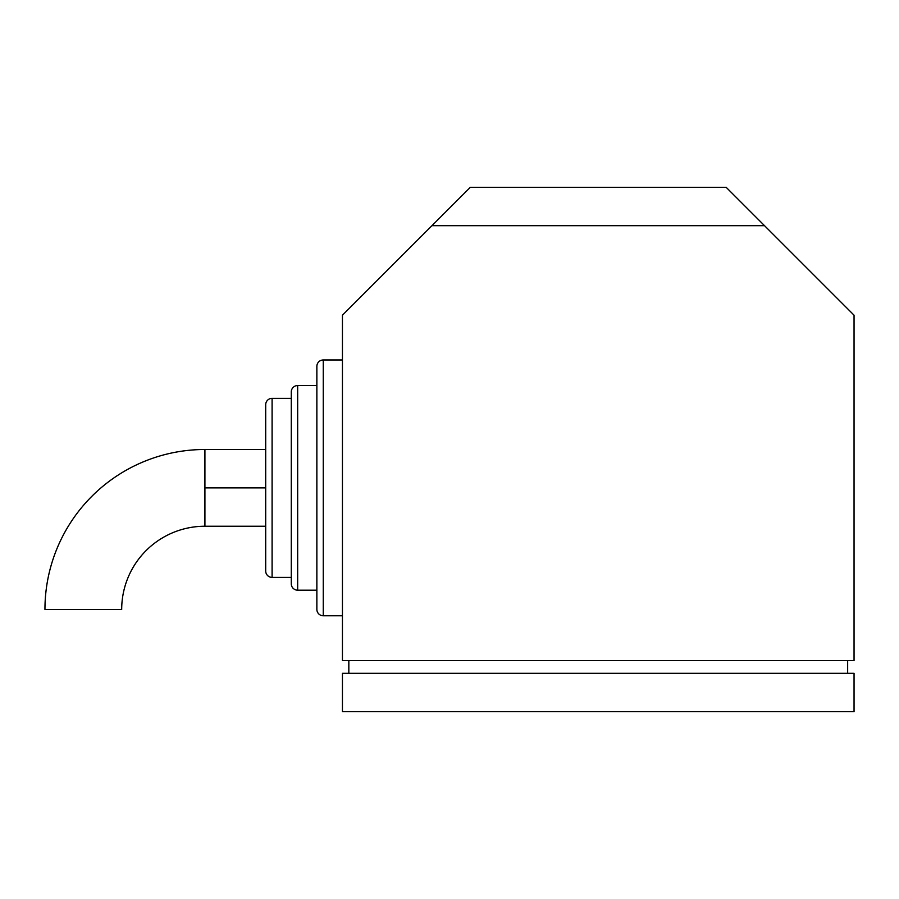 <?xml version="1.0" encoding="UTF-8"?>
<svg xmlns="http://www.w3.org/2000/svg" width="899" height="899" viewBox="0 0 899 899"><rect width="100%" height="100%" fill="white"/><g stroke="black" fill="none" stroke-linecap="round" stroke-linejoin="round"><path stroke-width="1.35" d="M204.916 487.876L204.916 449.5A159.966 159.966 0 0 0 44.95 609.466L121.691 609.466A83.225 83.225 0 0 1 204.916 526.241L204.916 487.876L265.699 487.876L265.699 404.73L265.699 571.011A6.394 6.394 0 0 0 272.094 577.405L272.094 398.336A6.394 6.394 0 0 0 265.699 404.73A6.394 6.394 0 0 1 272.094 398.336L272.094 577.405L291.276 577.405L272.094 577.405A6.394 6.394 0 0 1 265.699 571.011L265.699 487.876L204.916 487.876L204.916 526.241A83.225 83.225 0 0 0 121.691 609.466L44.95 609.466A159.966 159.966 0 0 1 204.916 449.5L204.916 487.876M323.258 615.77L323.258 359.971A6.394 6.394 0 0 0 316.864 366.365L316.864 609.376A6.394 6.394 0 0 0 323.258 615.77L342.44 615.77L323.258 615.77A6.394 6.394 0 0 1 316.864 609.376L316.864 366.365A6.394 6.394 0 0 1 323.258 359.971L323.258 615.77M297.67 590.194L297.67 385.547A6.394 6.394 0 0 0 291.276 391.942L291.276 583.799A6.394 6.394 0 0 0 297.67 590.194L316.864 590.194L297.67 590.194A6.394 6.394 0 0 1 291.276 583.799L291.276 391.942A6.394 6.394 0 0 1 297.67 385.547L297.67 590.194M291.276 398.336L272.094 398.336L291.276 398.336M316.864 385.547L297.67 385.547L316.864 385.547M342.44 359.971L323.258 359.971L342.44 359.971M342.44 315.201L342.44 660.54L854.05 660.54L854.05 315.201L726.145 187.295L470.346 187.295L342.44 315.201L342.44 660.54L854.05 660.54L854.05 315.201L764.521 225.671L431.969 225.671L342.44 315.201M847.656 673.329L847.656 660.54L847.656 673.329M348.834 673.329L348.834 660.54L348.834 673.329M854.05 711.705L854.05 673.329L854.05 711.705L342.44 711.705L342.44 673.329L854.05 673.329L342.44 673.329L342.44 711.705L854.05 711.705M764.521 225.671L726.145 187.295L470.346 187.295L431.969 225.671L764.521 225.671M204.916 449.5L265.699 449.5M204.916 526.241L265.699 526.241"/></g></svg>

